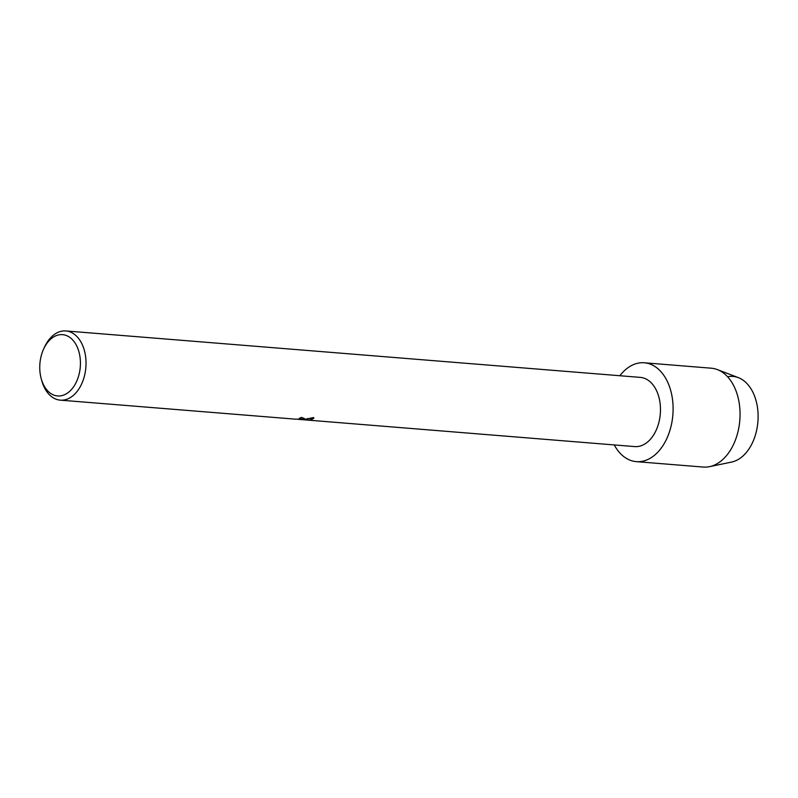 <?xml version="1.0" encoding="UTF-8"?>
<svg xmlns="http://www.w3.org/2000/svg" width="798" height="798" viewBox="0 0 798 798"><rect width="100%" height="100%" fill="white"/><g stroke="black" fill="none" stroke-linecap="round" stroke-linejoin="round"><path stroke-width="1.2" d="M43.611 349.065A30.753 20.249 94.6 0 1 59.451 334.761A30.753 20.249 94.6 0 1 80.418 362.222A30.753 20.249 94.6 0 1 60.728 395.838A30.753 20.249 94.6 0 1 41.217 378.691A30.753 20.249 94.6 0 1 43.611 349.065L44.459 347.21A34.713 22.863 94.6 0 1 62.344 331.07A34.713 22.863 94.6 0 1 65.865 330.941L640.315 377.384A34.713 22.863 94.6 0 1 660.455 411.17A34.713 22.863 94.6 0 1 638.24 446.461A34.713 22.863 94.6 0 1 634.719 446.591L297.983 419.309M641.343 461.463A49.596 32.668 94.6 0 1 614.26 444.935A49.596 32.668 94.6 0 0 636.315 461.643A49.596 32.668 94.6 0 0 641.343 461.463A49.596 32.668 94.6 0 0 673.093 407.249A49.596 32.668 94.6 0 0 639.278 362.96A49.596 32.668 94.6 0 1 644.305 362.781A49.596 32.668 94.6 0 1 673.083 411.05A49.596 32.668 94.6 0 1 641.343 461.463M619.856 375.728A49.596 32.668 94.6 0 1 639.278 362.96A49.596 32.668 94.6 0 0 619.856 375.728M65.865 330.941A34.713 22.863 94.6 0 1 86.004 364.726A34.713 22.863 94.6 0 1 63.79 400.017A34.713 22.863 94.6 0 1 60.269 400.147L295.28 419.149L300.457 419.159L301.075 418.79L299.36 418.252A34.713 22.863 -85.4 0 0 301.514 417.394L304.357 418.511L302.941 419.359L299.938 419.499L304.048 419.449L313.594 417.544L313.853 418.202L310.911 419.997L300.108 419.539M60.269 400.147A34.713 22.863 94.6 0 1 41.755 380.656L41.217 378.691M299.589 418.172L301.065 418.741M304.347 418.461L299.938 419.499M301.295 419.529L309.415 420.037L313.843 418.142M728.674 376.576A43.142 28.419 94.6 0 1 758.1 415.12A43.142 28.419 94.6 0 1 730.469 462.281M644.305 362.781L711.257 368.197A49.596 32.668 94.6 0 1 717.362 369.594L738.359 377.644A43.142 28.419 94.6 0 1 757.9 421.723A43.142 28.419 94.6 0 1 731.537 462.092L709.512 466.66A49.596 32.668 94.6 0 1 708.285 466.88A49.596 32.668 94.6 0 1 703.257 467.059L636.315 461.643M717.362 369.594A49.596 32.668 94.6 0 1 739.816 420.257A49.596 32.668 94.6 0 1 709.512 466.66M299.938 419.429L298.552 419.309"/></g></svg>
